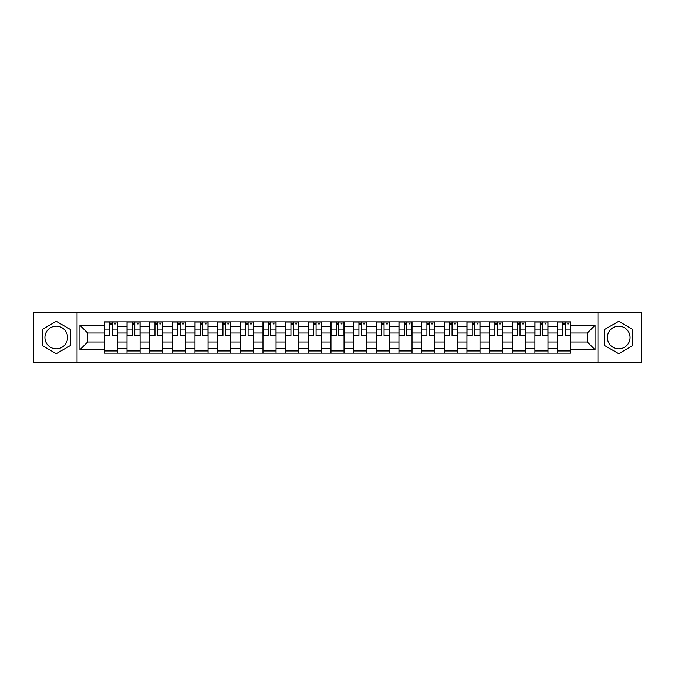 <?xml version="1.0" encoding="UTF-8"?>
<svg xmlns="http://www.w3.org/2000/svg" width="675" height="675" viewBox="0 0 675 675"><rect width="100%" height="100%" fill="white"/><g stroke="black" fill="none" stroke-linecap="round" stroke-linejoin="round"><path stroke-width="1.01" d="M56.27 348.832A11.332 11.332 0 0 1 44.938 337.5A11.332 11.332 0 0 1 56.27 326.168A11.332 11.332 0 0 1 67.593 337.5A11.332 11.332 0 0 1 56.27 348.832M618.73 348.832A11.332 11.332 0 0 1 607.407 337.5A11.332 11.332 0 0 1 618.73 326.168A11.332 11.332 0 0 1 630.062 337.5A11.332 11.332 0 0 1 618.73 348.832M597.957 362.416L641.25 362.416L641.25 312.584L33.75 312.584L33.75 362.416L597.957 362.416L597.957 312.584M127.01 353.118L127.01 326.312L117.425 326.312L117.425 353.118M117.425 326.312L117.425 321.882M127.01 326.312L127.01 321.882M140.088 321.882L140.088 353.118M149.673 353.118L149.673 321.882M162.743 321.882L162.743 353.118M172.336 353.118L172.336 321.882M185.406 321.882L185.406 353.118M194.991 353.118L194.991 321.882M208.069 321.882L208.069 353.118M217.654 353.118L217.654 321.882M230.732 321.882L230.732 353.118M240.317 353.118L240.317 321.882M253.395 321.882L253.395 353.118M262.98 353.118L262.98 321.882M276.05 321.882L276.05 353.118M285.643 353.118L285.643 321.882M298.713 321.882L298.713 353.118M308.298 353.118L308.298 321.882M321.376 321.882L321.376 353.118M330.961 353.118L330.961 321.882M344.039 321.882L344.039 353.118M353.624 353.118L353.624 321.882M366.702 321.882L366.702 353.118M376.287 353.118L376.287 321.882M389.357 321.882L389.357 353.118M398.95 353.118L398.95 321.882M412.02 321.882L412.02 353.118M421.605 353.118L421.605 321.882M434.683 321.882L434.683 353.118M444.268 353.118L444.268 321.882M457.346 321.882L457.346 353.118M466.931 353.118L466.931 321.882M480.009 321.882L480.009 353.118M489.594 353.118L489.594 321.882M502.664 321.882L502.664 353.118M512.258 353.118L512.258 321.882M525.327 321.882L525.327 353.118M534.912 353.118L534.912 321.882M547.99 321.882L547.99 353.118M557.575 353.118L557.575 321.882M557.575 342.006L547.99 342.006M534.912 342.006L525.327 342.006M512.258 342.006L502.664 342.006M489.594 342.006L480.009 342.006M466.931 342.006L457.346 342.006M444.268 342.006L434.683 342.006M421.605 342.006L412.02 342.006M398.95 342.006L389.357 342.006M376.287 342.006L366.702 342.006M353.624 342.006L344.039 342.006M330.961 342.006L321.376 342.006M308.298 342.006L298.713 342.006M285.643 342.006L276.05 342.006M262.98 342.006L253.395 342.006M240.317 342.006L230.732 342.006M217.654 342.006L208.069 342.006M194.991 342.006L185.406 342.006M172.336 342.006L162.743 342.006M149.673 342.006L140.088 342.006M127.01 342.006L117.425 342.006M557.575 332.994L547.99 332.994M534.912 332.994L525.327 332.994M512.258 332.994L502.664 332.994M489.594 332.994L480.009 332.994M466.931 332.994L457.346 332.994M444.268 332.994L434.683 332.994M421.605 332.994L412.02 332.994M398.95 332.994L389.357 332.994M376.287 332.994L366.702 332.994M353.624 332.994L344.039 332.994M330.961 332.994L321.376 332.994M308.298 332.994L298.713 332.994M285.643 332.994L276.05 332.994M262.98 332.994L253.395 332.994M240.317 332.994L230.732 332.994M217.654 332.994L208.069 332.994M194.991 332.994L185.406 332.994M172.336 332.994L162.743 332.994M149.673 332.994L140.088 332.994M127.01 332.994L117.425 332.994M87.64 342.006L104.347 342.006L104.347 332.994L87.64 332.994L87.64 342.006L79.945 349.701L79.945 325.299L104.347 325.299L104.347 332.994M570.653 332.994L570.653 342.006L587.36 342.006L587.36 332.994L570.653 332.994L570.653 321.882L104.347 321.882L104.347 325.299M570.653 325.299L595.055 325.299L595.055 349.701L570.653 349.701L570.653 342.006M104.347 342.006L104.347 353.118L570.653 353.118L570.653 349.701M104.347 349.701L79.945 349.701M77.043 362.416L77.043 312.584M70.284 329.408L56.27 321.317L42.247 329.408L42.247 345.592L56.27 353.683L70.284 345.592L70.284 329.408M632.753 329.408L618.73 321.317L604.716 329.408L604.716 345.592L618.73 353.683L632.753 345.592L632.753 329.408M117.425 350.941L104.347 350.941M109.654 324.059L112.117 324.059M140.088 350.941L127.01 350.941M132.308 324.059L134.781 324.059M162.743 350.941L149.673 350.941M154.972 324.059L157.444 324.059M185.406 350.941L172.336 350.941M177.635 324.059L180.107 324.059M208.069 350.941L194.991 350.941M200.298 324.059L202.77 324.059M230.732 350.941L217.654 350.941M222.961 324.059L225.425 324.059M253.395 350.941L240.317 350.941M245.616 324.059L248.088 324.059M276.05 350.941L262.98 350.941M268.279 324.059L270.751 324.059M298.713 350.941L285.643 350.941M290.942 324.059L293.414 324.059M321.376 350.941L308.298 350.941M313.605 324.059L316.077 324.059M344.039 350.941L330.961 350.941M336.268 324.059L338.732 324.059M366.702 350.941L353.624 350.941M358.923 324.059L361.395 324.059M389.357 350.941L376.287 350.941M381.586 324.059L384.058 324.059M412.02 350.941L398.95 350.941M404.249 324.059L406.721 324.059M434.683 350.941L421.605 350.941M426.912 324.059L429.384 324.059M457.346 350.941L444.268 350.941M449.575 324.059L452.039 324.059M480.009 350.941L466.931 350.941M472.23 324.059L474.702 324.059M502.664 350.941L489.594 350.941M494.893 324.059L497.365 324.059M525.327 350.941L512.258 350.941M517.556 324.059L520.028 324.059M547.99 350.941L534.912 350.941M540.219 324.059L542.692 324.059M570.653 350.941L557.575 350.941M562.883 324.059L565.346 324.059M79.945 325.299L87.64 332.994M587.36 342.006L595.055 349.701M587.36 332.994L595.055 325.299M112.117 335.332L117.349 335.332L117.349 335.829L112.117 335.829L112.117 322.026L117.349 322.026L114.446 322.026M117.349 335.332L117.349 322.026M109.654 323.916L112.117 323.916M114.446 323.916L115.459 323.916M114.227 322.026L104.422 322.026L104.422 335.829L109.654 335.829L109.654 322.026L107.544 322.026M134.781 335.332L140.012 335.332L140.012 335.829L134.781 335.829L134.781 322.026L140.012 322.026L137.109 322.026M140.012 335.332L140.012 322.026M132.308 323.916L134.781 323.916M137.109 323.916L138.122 323.916M136.89 322.026L127.086 322.026L127.086 335.829L132.308 335.829L132.308 322.026L130.207 322.026M157.444 335.332L162.675 335.332L162.675 335.829L157.444 335.829L157.444 322.026L162.675 322.026L159.764 322.026M162.675 335.332L162.675 322.026M154.972 323.916L157.444 323.916M159.764 323.916L160.785 323.916M159.553 322.026L149.74 322.026L149.74 335.829L154.972 335.829L154.972 322.026L152.871 322.026M180.107 335.332L185.338 335.332L185.338 335.829L180.107 335.829L180.107 322.026L185.338 322.026L182.427 322.026M185.338 335.332L185.338 322.026M177.635 323.916L180.107 323.916M182.427 323.916L183.448 323.916M182.208 322.026L172.403 322.026L172.403 335.829L177.635 335.829L177.635 322.026L175.525 322.026M202.77 335.332L207.993 335.332L207.993 335.829L202.77 335.829L202.77 322.026L207.993 322.026L205.09 322.026M207.993 335.332L207.993 322.026M200.298 323.916L202.77 323.916M205.09 323.916L206.111 323.916M204.871 322.026L195.067 322.026L195.067 335.829L200.298 335.829L200.298 322.026L198.188 322.026M225.425 335.332L230.656 335.332L230.656 335.829L225.425 335.829L225.425 322.026L230.656 322.026L227.753 322.026M230.656 335.332L230.656 322.026M222.961 323.916L225.425 323.916M227.753 323.916L228.766 323.916M227.534 322.026L217.73 322.026L217.73 335.829L222.961 335.829L222.961 322.026L220.852 322.026M248.088 335.332L253.319 335.332L253.319 335.829L248.088 335.829L248.088 322.026L253.319 322.026L250.417 322.026M253.319 335.332L253.319 322.026M245.616 323.916L248.088 323.916M250.417 323.916L251.429 323.916M250.197 322.026L240.393 322.026L240.393 335.829L245.616 335.829L245.616 322.026L243.515 322.026M270.751 335.332L275.982 335.332L275.982 335.829L270.751 335.829L270.751 322.026L275.982 322.026L273.071 322.026M275.982 335.332L275.982 322.026M268.279 323.916L270.751 323.916M273.071 323.916L274.092 323.916M272.86 322.026L263.048 322.026L263.048 335.829L268.279 335.829L268.279 322.026L266.178 322.026M293.414 335.332L298.645 335.332L298.645 335.829L293.414 335.829L293.414 322.026L298.645 322.026L295.734 322.026M298.645 335.332L298.645 322.026M290.942 323.916L293.414 323.916M295.734 323.916L296.755 323.916M295.515 322.026L285.711 322.026L285.711 335.829L290.942 335.829L290.942 322.026L288.832 322.026M316.077 335.332L321.3 335.332L321.3 335.829L316.077 335.829L316.077 322.026L321.3 322.026L318.398 322.026M321.3 335.332L321.3 322.026M313.605 323.916L316.077 323.916M318.398 323.916L319.418 323.916M318.178 322.026L308.374 322.026L308.374 335.829L313.605 335.829L313.605 322.026L311.496 322.026M338.732 335.332L343.963 335.332L343.963 335.829L338.732 335.829L338.732 322.026L343.963 322.026L341.061 322.026M343.963 335.332L343.963 322.026M336.268 323.916L338.732 323.916M341.061 323.916L342.073 323.916M340.841 322.026L331.037 322.026L331.037 335.829L336.268 335.829L336.268 322.026L334.159 322.026M361.395 335.332L366.626 335.332L366.626 335.829L361.395 335.829L361.395 322.026L366.626 322.026L363.724 322.026M366.626 335.332L366.626 322.026M358.923 323.916L361.395 323.916M363.724 323.916L364.736 323.916M363.504 322.026L353.7 322.026L353.7 335.829L358.923 335.829L358.923 322.026L356.822 322.026M384.058 335.332L389.289 335.332L389.289 335.829L384.058 335.829L384.058 322.026L389.289 322.026L386.378 322.026M389.289 335.332L389.289 322.026M381.586 323.916L384.058 323.916M386.378 323.916L387.399 323.916M386.168 322.026L376.355 322.026L376.355 335.829L381.586 335.829L381.586 322.026L379.485 322.026M406.721 335.332L411.952 335.332L411.952 335.829L406.721 335.829L406.721 322.026L411.952 322.026L409.042 322.026M411.952 335.332L411.952 322.026M404.249 323.916L406.721 323.916M409.042 323.916L410.062 323.916M408.822 322.026L399.018 322.026L399.018 335.829L404.249 335.829L404.249 322.026L402.14 322.026M429.384 335.332L434.607 335.332L434.607 335.829L429.384 335.829L429.384 322.026L434.607 322.026L431.705 322.026M434.607 335.332L434.607 322.026M426.912 323.916L429.384 323.916M431.705 323.916L432.726 323.916M431.485 322.026L421.681 322.026L421.681 335.829L426.912 335.829L426.912 322.026L424.803 322.026M452.039 335.332L457.27 335.332L457.27 335.829L452.039 335.829L452.039 322.026L457.27 322.026L454.368 322.026M457.27 335.332L457.27 322.026M449.575 323.916L452.039 323.916M454.368 323.916L455.38 323.916M454.148 322.026L444.344 322.026L444.344 335.829L449.575 335.829L449.575 322.026L447.466 322.026M474.702 335.332L479.933 335.332L479.933 335.829L474.702 335.829L474.702 322.026L479.933 322.026L477.031 322.026M479.933 335.332L479.933 322.026M472.23 323.916L474.702 323.916M477.031 323.916L478.043 323.916M476.812 322.026L467.007 322.026L467.007 335.829L472.23 335.829L472.23 322.026L470.129 322.026M497.365 335.332L502.597 335.332L502.597 335.829L497.365 335.829L497.365 322.026L502.597 322.026L499.686 322.026M502.597 335.332L502.597 322.026M494.893 323.916L497.365 323.916M499.686 323.916L500.707 323.916M499.475 322.026L489.662 322.026L489.662 335.829L494.893 335.829L494.893 322.026L492.792 322.026M520.028 335.332L525.26 335.332L525.26 335.829L520.028 335.829L520.028 322.026L525.26 322.026L522.349 322.026M525.26 335.332L525.26 322.026M517.556 323.916L520.028 323.916M522.349 323.916L523.37 323.916M522.129 322.026L512.325 322.026L512.325 335.829L517.556 335.829L517.556 322.026L515.447 322.026M542.692 335.332L547.914 335.332L547.914 335.829L542.692 335.829L542.692 322.026L547.914 322.026L545.012 322.026M547.914 335.332L547.914 322.026M540.219 323.916L542.692 323.916M545.012 323.916L546.024 323.916M544.792 322.026L534.988 322.026L534.988 335.829L540.219 335.829L540.219 322.026L538.11 322.026M565.346 335.332L570.577 335.332L570.577 335.829L565.346 335.829L565.346 322.026L570.577 322.026L567.675 322.026M570.577 335.332L570.577 322.026M562.883 323.916L565.346 323.916M567.675 323.916L568.688 323.916M567.456 322.026L557.651 322.026L557.651 335.829L562.883 335.829L562.883 322.026L560.773 322.026M534.912 326.312L525.327 326.312M512.258 326.312L502.664 326.312M489.594 326.312L480.009 326.312M466.931 326.312L457.346 326.312M444.268 326.312L434.683 326.312M421.605 326.312L412.02 326.312M398.95 326.312L389.357 326.312M376.287 326.312L366.702 326.312M353.624 326.312L344.039 326.312M330.961 326.312L321.376 326.312M308.298 326.312L298.713 326.312M285.643 326.312L276.05 326.312M262.98 326.312L253.395 326.312M240.317 326.312L230.732 326.312M217.654 326.312L208.069 326.312M194.991 326.312L185.406 326.312M172.336 326.312L162.743 326.312M149.673 326.312L140.088 326.312M557.575 326.312L547.99 326.312M534.912 348.688L525.327 348.688M512.258 348.688L502.664 348.688M489.594 348.688L480.009 348.688M466.931 348.688L457.346 348.688M444.268 348.688L434.683 348.688M421.605 348.688L412.02 348.688M398.95 348.688L389.357 348.688M376.287 348.688L366.702 348.688M353.624 348.688L344.039 348.688M330.961 348.688L321.376 348.688M308.298 348.688L298.713 348.688M285.643 348.688L276.05 348.688M262.98 348.688L253.395 348.688M240.317 348.688L230.732 348.688M217.654 348.688L208.069 348.688M194.991 348.688L185.406 348.688M172.336 348.688L162.743 348.688M149.673 348.688L140.088 348.688M127.01 348.688L117.425 348.688M557.575 348.688L547.99 348.688M112.117 329.088L117.349 329.088M104.422 335.332L109.654 335.332M104.422 329.088L109.654 329.088M134.781 329.088L140.012 329.088M127.086 335.332L132.308 335.332M127.086 329.088L132.308 329.088M157.444 329.088L162.675 329.088M149.74 335.332L154.972 335.332M149.74 329.088L154.972 329.088M180.107 329.088L185.338 329.088M172.403 335.332L177.635 335.332M172.403 329.088L177.635 329.088M202.77 329.088L207.993 329.088M195.067 335.332L200.298 335.332M195.067 329.088L200.298 329.088M225.425 329.088L230.656 329.088M217.73 335.332L222.961 335.332M217.73 329.088L222.961 329.088M248.088 329.088L253.319 329.088M240.393 335.332L245.616 335.332M240.393 329.088L245.616 329.088M270.751 329.088L275.982 329.088M263.048 335.332L268.279 335.332M263.048 329.088L268.279 329.088M293.414 329.088L298.645 329.088M285.711 335.332L290.942 335.332M285.711 329.088L290.942 329.088M316.077 329.088L321.3 329.088M308.374 335.332L313.605 335.332M308.374 329.088L313.605 329.088M338.732 329.088L343.963 329.088M331.037 335.332L336.268 335.332M331.037 329.088L336.268 329.088M361.395 329.088L366.626 329.088M353.7 335.332L358.923 335.332M353.7 329.088L358.923 329.088M384.058 329.088L389.289 329.088M376.355 335.332L381.586 335.332M376.355 329.088L381.586 329.088M406.721 329.088L411.952 329.088M399.018 335.332L404.249 335.332M399.018 329.088L404.249 329.088M429.384 329.088L434.607 329.088M421.681 335.332L426.912 335.332M421.681 329.088L426.912 329.088M452.039 329.088L457.27 329.088M444.344 335.332L449.575 335.332M444.344 329.088L449.575 329.088M474.702 329.088L479.933 329.088M467.007 335.332L472.23 335.332M467.007 329.088L472.23 329.088M497.365 329.088L502.597 329.088M489.662 335.332L494.893 335.332M489.662 329.088L494.893 329.088M520.028 329.088L525.26 329.088M512.325 335.332L517.556 335.332M512.325 329.088L517.556 329.088M542.692 329.088L547.914 329.088M534.988 335.332L540.219 335.332M534.988 329.088L540.219 329.088M565.346 329.088L570.577 329.088M557.651 335.332L562.883 335.332M557.651 329.088L562.883 329.088"/></g></svg>
